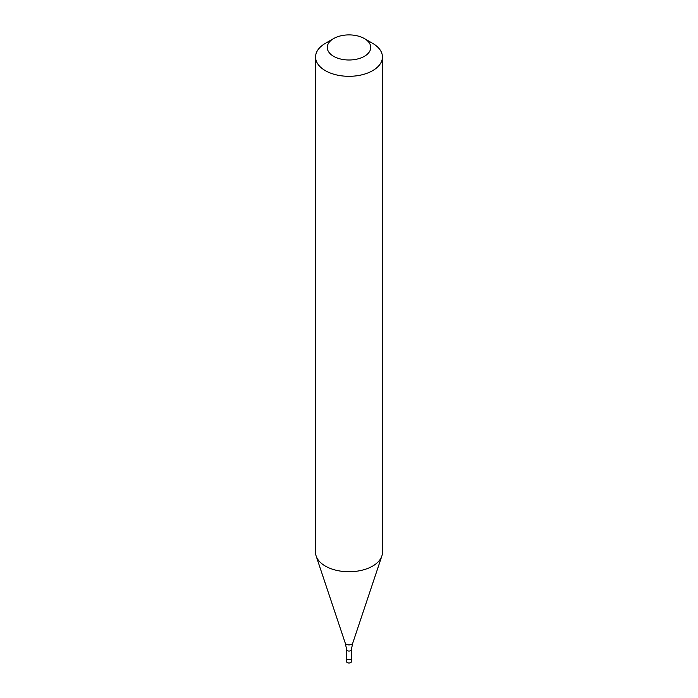 <?xml version="1.0" encoding="UTF-8"?>
<svg xmlns="http://www.w3.org/2000/svg" width="698" height="698" viewBox="0 0 698 698"><rect width="100%" height="100%" fill="white"/><g stroke="black" fill="none" stroke-linecap="round" stroke-linejoin="round"><path stroke-width="1.05" d="M346.705 657.795A2.504 1.448 0 0 0 346.496 658.371A2.504 1.448 0 0 0 348.04 659.706A2.504 1.448 0 0 0 350.771 659.392A2.504 1.448 180 0 0 351.504 658.371A2.504 1.448 180 0 0 351.295 657.795M346.705 649.812A2.295 1.326 0 0 1 346.705 649.733L346.705 658.371A2.295 1.326 0 0 0 348.119 659.601A2.295 1.326 0 0 0 350.623 659.313A2.295 1.326 180 0 0 351.295 658.371L351.295 649.768A2.295 1.326 180 0 1 351.295 649.812A2.295 1.326 180 0 1 350.623 650.667A2.295 1.326 0 0 1 348.189 650.972A2.295 1.326 0 0 1 346.705 649.812L345.248 643.12A3.822 2.207 0 0 0 347.883 644.804A3.822 2.207 0 0 0 351.696 644.254A3.822 2.207 180 0 0 352.752 643.12L381.832 556.088A33.443 19.308 180 0 1 372.645 566.087A33.443 19.308 0 0 1 339.202 570.894A33.443 19.308 0 0 1 316.168 556.088A33.443 19.308 0 0 1 315.557 552.432L315.557 57.009A33.443 19.308 0 0 0 336.2 74.843A33.443 19.308 0 0 0 372.645 70.655A33.443 19.308 180 0 0 382.443 57.009A33.443 19.308 180 0 0 372.645 43.355L364.373 38.573A21.734 12.547 180 0 1 364.373 56.32A21.734 12.547 0 0 1 333.627 56.32A21.734 12.547 0 0 1 333.627 38.573L333.627 38.573A21.734 12.547 180 0 1 364.373 38.573M325.355 43.355L333.627 38.573L325.355 43.355A33.443 19.308 0 0 0 315.557 57.009M382.443 57.009L382.443 552.432A33.443 19.308 180 0 1 381.832 556.088M347.351 662.603A2.173 1.256 0 0 0 350.536 662.672M351.504 661.512L350.701 662.69C348.346 663.318 346.941 662.926 346.496 661.512A2.504 1.448 0 0 0 348.04 662.847A2.504 1.448 0 0 0 350.771 662.533A2.504 1.448 180 0 0 351.504 661.512L351.504 658.371M346.496 661.512L346.496 658.371M345.248 643.12L316.168 556.088M351.295 649.812L352.752 643.12"/></g></svg>
